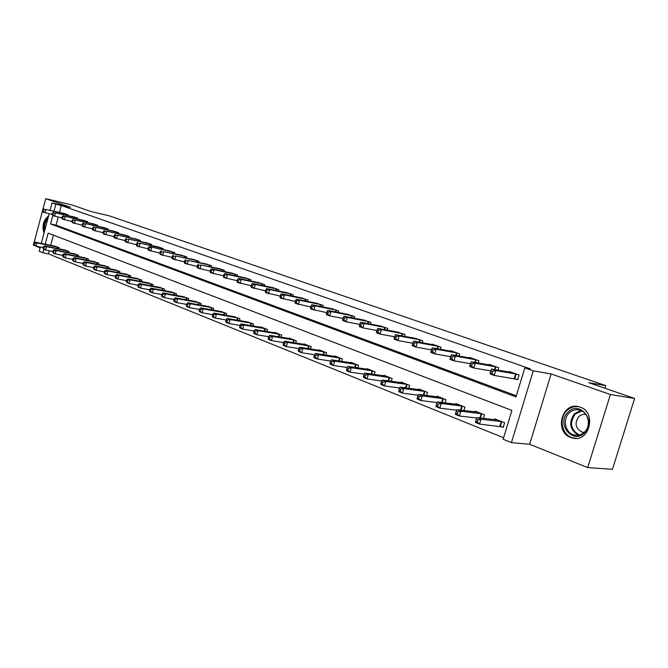 <?xml version="1.0" encoding="UTF-8"?>
<svg xmlns="http://www.w3.org/2000/svg" width="668" height="668" viewBox="0 0 668 668"><rect width="100%" height="100%" fill="white"/><g stroke="black" fill="none" stroke-linecap="round" stroke-linejoin="round"><path stroke-width="1" d="M570.764 437.49L572.109 437.924C589.209 443.418 597.309 412.457 580.125 407.138L579.181 406.837C562.097 401.284 553.764 431.745 570.764 437.49M49.265 250.742L48.438 253.865L42.902 252.771L39.203 251.268L40.322 247.051M33.6 244.43L33.4 245.181L40.105 247.878M50.125 210.186L52.054 202.913L70.541 207.289L45.733 198.688L71.843 204.917L91.174 211.572L109.452 215.906L605.734 385.62L588.733 382.68L634.6 398.454L612.464 469.312L587.715 467.592L610.41 394.512L551.142 373.963L533.281 370.832L511.429 442.625L503.146 439.268L511.905 410.419L48.129 233.132L45.19 244.187M551.142 373.963L529.64 444.287L587.715 467.592M529.64 444.287L511.429 442.625M48.438 253.865L503.605 437.765M45.733 198.688L42.844 209.577M42.46 211.03L33.985 242.985M634.6 398.454L610.41 394.512M53.423 235.153L50.71 245.323M500.524 426.418L503.171 427.462L504.607 422.71L494.896 418.894L494.662 419.654M483.448 418.368L484.517 414.82L475.073 411.104L474.856 411.83M463.984 410.511L464.995 407.146L455.818 403.539L455.609 404.224M445.055 402.887L446.015 399.681L437.089 396.174L436.897 396.834M426.643 395.481L427.553 392.433L418.869 389.018L418.686 389.636M408.732 388.283L409.593 385.369L401.142 382.054L400.967 382.647M391.289 381.286L392.108 378.497L383.883 375.266L383.716 375.834M374.314 374.472L375.09 371.809L367.083 368.661L366.916 369.204M357.772 367.843L358.516 365.296L350.708 362.231L350.558 362.749M341.649 361.388L342.358 358.95L334.751 355.96L334.61 356.461M325.942 355.1L326.619 352.762L319.204 349.848L319.062 350.324M310.62 348.98L311.271 346.734L304.04 343.886L303.907 344.346M295.682 343.01L296.3 340.847L289.244 338.075L289.119 338.517M281.103 337.19L281.696 335.111L274.815 332.405L274.69 332.831M266.883 331.512L267.45 329.508L260.729 326.869L260.612 327.278M252.988 325.967L253.539 324.038L246.868 321.859M239.428 320.565L239.954 318.703L233.441 316.565M226.185 315.288L226.686 313.484L220.323 311.397M213.242 310.127L213.727 308.391L207.506 306.345M200.592 305.092L201.06 303.414L194.981 301.41M188.226 300.174L188.677 298.546L182.74 296.584M176.135 295.356L176.569 293.795L170.766 291.866M164.311 290.655L164.729 289.135L159.051 287.257M152.747 286.054L153.147 284.585L147.595 282.739M141.424 281.562L141.816 280.134L136.381 278.322M130.343 277.153L130.728 275.775L125.409 273.997M119.505 272.845L119.864 271.509L114.662 269.763M108.884 268.628L109.235 267.325L104.141 265.622M98.48 264.503L98.822 263.234L93.829 261.564M88.293 260.453L88.627 259.226L83.734 257.589M78.315 256.495L78.632 255.301L73.839 253.69M68.528 252.613L68.837 251.452L64.145 249.874M58.943 248.813L59.243 247.678L54.642 246.133M52.789 215.622L50.576 223.947L516.005 396.909L524.823 367.876L530.175 368.828L61.314 205.527L59.502 212.349M58.233 217.1L56.087 225.166L516.347 395.807M514.945 378.839L517.625 379.808L519.078 375.024L509.225 371.517L509.074 372.026M497.994 370.147L498.712 367.784L489.135 364.386L488.993 364.862M478.246 363L478.914 360.745L469.612 357.447L469.479 357.898M459.041 356.052L459.676 353.915L450.633 350.7L450.499 351.134M440.362 349.297L440.972 347.26L432.171 344.137L432.046 344.554M422.193 342.734L422.769 340.797L414.085 338.15M404.507 336.355L405.05 334.501L396.608 331.912M387.29 330.142L387.807 328.372L379.583 325.85M370.515 324.097L371.016 322.402L363 319.939M354.174 318.21L354.65 316.582L346.851 314.177M338.25 312.482L338.701 310.921L331.094 308.566M322.727 306.896L323.153 305.393L315.739 303.097M307.581 301.443L307.998 300.007L300.767 297.761M292.809 296.133L293.202 294.747L286.154 292.559M278.397 290.956L278.773 289.62L271.893 287.474M264.319 285.904L264.687 284.618L257.973 282.522M250.584 280.969L250.934 279.725L244.371 277.679M237.165 276.151L237.499 274.957L231.095 272.945M224.056 271.442L224.381 270.289L218.119 268.327M211.247 266.849L211.556 265.73L205.443 263.81M198.722 262.357L199.022 261.28L193.044 259.401M186.481 257.965L186.764 256.921L180.919 255.084M174.507 253.673L174.782 252.663L169.071 250.859M162.792 249.481L163.059 248.496L157.473 246.734M151.335 245.373L151.594 244.421L146.125 242.693M140.121 241.357L140.372 240.438L135.011 238.743M129.141 237.424L129.383 236.53L124.139 234.869M118.386 233.575L118.628 232.706L113.493 231.078M107.865 229.809L108.091 228.965L103.064 227.37M97.553 226.118L97.77 225.3L92.844 223.73M87.45 222.502L87.658 221.701L82.84 220.173M77.546 218.954L77.755 218.185L73.029 216.674M67.844 215.488L68.044 214.729L63.41 213.259M604.916 388.242L605.734 385.62M52.054 202.913L55.82 204.224L53.999 211.08M61.314 205.527L55.82 204.224M524.823 367.876L533.281 370.832M41.299 243.386L49.173 213.752M43.829 249.298L42.902 252.771M56.087 225.166L50.576 223.947M48.605 215.881C43.32 220.223 41.792 225.968 44.03 233.115M516.389 374.063L495.698 370.54L491.565 369.062L511.88 372.468M517.717 379.499L494.228 375.424L490.095 373.93L490.312 372.677L491.965 373.27L492.55 371.316L490.896 370.723L490.312 372.677M492.55 371.316L495.698 370.54L494.228 375.424L491.965 373.27M491.565 369.062L490.896 370.723M497.51 419.93L476.935 417.617L481.01 419.237L479.549 424.088L503.305 427.019M477.286 421.984L479.549 424.088L475.474 422.46L475.658 421.333L477.286 421.984L477.87 420.038L476.242 419.387L475.658 421.333M477.87 420.038L481.01 419.237L501.96 421.675M476.242 419.387L476.935 417.617M496.099 366.857L475.257 363.217L471.241 361.78L491.723 365.296M490.846 370.89L473.812 368.035L469.796 366.582L469.963 365.329L471.566 365.905L472.142 363.976L470.539 363.4L469.963 365.329M472.142 363.976L475.257 363.217L473.812 368.035L471.566 365.905M471.241 361.78L470.539 363.4M476.384 359.852L455.401 356.111L451.501 354.716L472.126 358.332M470.456 363.684L453.99 360.862L450.09 359.451L450.199 358.19L451.76 358.758L452.328 356.854L450.766 356.294L450.199 358.19M452.328 356.854L455.401 356.111L453.99 360.862L451.76 358.758M451.501 354.716L450.766 356.294M457.213 353.038L436.112 349.205L432.321 347.844L453.071 351.568M450.65 356.679L434.726 353.89L430.935 352.52L430.994 351.259L432.513 351.811L433.073 349.932L431.553 349.389L430.994 351.259M433.073 349.932L436.112 349.205L434.726 353.89L432.513 351.811M432.321 347.844L431.553 349.389M477.62 412.106L456.895 409.659L460.853 411.229L459.425 416.014L476.785 418.001M457.171 413.935L459.425 416.014L455.467 414.427L455.593 413.3L457.171 413.935L457.747 412.014L456.16 411.388L455.593 413.3M457.747 412.014L460.853 411.229L481.945 413.809M456.16 411.388L456.895 409.659M458.29 404.507L437.431 401.927L441.281 403.455L439.87 408.173L456.67 410.194M437.64 406.111L439.87 408.173L436.029 406.628L436.104 405.501L437.64 406.111L438.208 404.224L436.663 403.614L436.104 405.501M438.208 404.224L441.281 403.455L462.49 406.161M436.663 403.614L437.431 401.927M439.494 397.126L418.519 394.412L422.259 395.899L420.882 400.549L437.131 402.595M418.661 398.52L420.882 400.549L417.141 399.055L417.166 397.919L418.661 398.52L419.212 396.658L417.717 396.057L417.166 397.919M419.212 396.658L422.259 395.899L443.577 398.729M417.717 396.057L418.519 394.412M438.567 346.408L417.366 342.492L413.684 341.173L434.542 344.98M431.411 349.865L416.005 347.109L412.323 345.782L412.34 344.521L413.809 345.055L414.352 343.202L412.882 342.676L412.34 344.521M414.352 343.202L417.366 342.492L416.005 347.109L413.809 345.055M413.684 341.173L412.882 342.676M421.216 389.937L400.132 387.114L403.773 388.559L402.412 393.143L418.135 395.197M400.216 391.131L402.412 393.143L398.788 391.69L398.763 390.555L400.216 391.131L400.758 389.294L399.305 388.718L398.763 390.555M400.758 389.294L403.773 388.559L425.19 391.498M399.305 388.718L400.132 387.114M568.092 412.114C579.615 399.748 597.184 421.5 584.525 432.881C572.651 445.03 555.759 423.228 568.092 412.114M584.416 432.163C591.464 425.933 588.466 412.081 579.724 410.094C575.791 409.133 572.284 410.085 569.203 412.941C562.256 419.212 565.237 432.981 574.071 434.96C577.904 435.878 581.36 434.943 584.416 432.163M584.108 432.446L582.204 432.188C575.465 428.514 574.313 423.328 578.764 416.64C580.868 414.694 583.264 414.01 585.97 414.577M579.473 406.921C574.747 405.944 570.555 407.171 566.89 410.595C558.281 418.377 561.988 435.452 572.944 437.907L576.2 438.35M44.806 230.184C44.121 225.675 45.148 221.809 47.896 218.578M47.261 220.966L45.482 227.654M48.355 216.841C44.364 220.883 43.028 225.909 44.347 231.921M420.431 339.962L399.138 335.962L395.556 334.676L416.515 338.576M412.715 343.235L397.802 340.521L394.22 339.227L394.195 337.975L395.623 338.492L396.157 336.664L394.73 336.146L394.195 337.975M396.157 336.664L399.138 335.962L397.802 340.521L395.623 338.492M395.556 334.676L394.73 336.146M403.422 382.948L382.255 380.009L385.787 381.411L384.459 385.945L399.673 387.999M382.28 383.95L384.459 385.945L380.927 384.526L380.869 383.39L382.28 383.95L382.814 382.138L381.395 381.578L380.869 383.39M382.814 382.138L385.787 381.411L407.288 384.467M381.395 381.578L382.255 380.009M402.779 333.691L381.411 329.616L377.921 328.364L398.963 332.338M394.537 336.781L380.1 334.109L376.61 332.848L376.543 331.604L377.938 332.105L378.464 330.301L377.069 329.8L376.543 331.604M378.464 330.301L381.411 329.616L380.1 334.109L377.938 332.105M377.921 328.364L377.069 329.8M386.104 376.142L364.862 373.103L368.302 374.464L366.991 378.94L381.712 380.994M364.828 376.969L366.991 378.94L363.559 377.562L363.459 376.418L364.828 376.969L365.354 375.182L363.976 374.631L363.459 376.418M365.354 375.182L368.302 374.464L389.87 377.62M363.976 374.631L364.862 373.103M385.595 327.587L364.16 323.437L360.762 322.218L381.879 326.268M376.861 330.501L362.866 327.871L359.476 326.644L359.367 325.399L360.72 325.892L361.238 324.114L359.885 323.621L359.367 325.399M361.238 324.114L364.16 323.437L362.866 327.871L360.72 325.892M360.762 322.218L359.885 323.621M369.237 369.513L347.928 366.373L351.284 367.709L349.999 372.118L364.244 374.172M347.853 370.172L349.999 372.118L346.65 370.773L346.508 369.638L347.853 370.172L348.362 368.402L347.026 367.868L346.508 369.638M348.362 368.402L351.284 367.709L372.911 370.957M347.026 367.868L347.928 366.373M368.861 321.634L347.368 317.417L344.062 316.24L365.237 320.348M359.66 324.389L346.099 321.801L342.793 320.607L342.651 319.362L343.97 319.838L344.479 318.085L343.152 317.609L342.651 319.362M344.479 318.085L347.368 317.417L346.099 321.801L343.97 319.838M344.062 316.24L343.152 317.609M352.813 363.058L331.453 359.827L334.71 361.129L333.449 365.479L347.235 367.517M331.32 363.559L333.449 365.479L330.192 364.177L330.017 363.033L331.32 363.559L331.821 361.814L330.518 361.288L330.017 363.033M331.821 361.814L334.71 361.129L356.386 364.461M330.518 361.288L331.453 359.827M352.554 315.839L331.011 311.564L327.796 310.411L349.022 314.586M342.918 318.436L329.767 315.889L326.552 314.728L326.368 313.484L327.654 313.952L328.155 312.215L326.869 311.756L326.368 313.484M328.155 312.215L331.011 311.564L329.767 315.889L327.654 313.952M327.796 310.411L326.869 311.756M336.806 356.762L315.396 353.455L318.578 354.716L317.333 359.017L330.677 361.037M315.221 357.113L317.333 359.017L314.16 357.747L313.952 356.603L315.221 357.113L315.714 355.393L314.444 354.883L313.952 356.603M315.714 355.393L318.578 354.716L340.288 358.131M314.444 354.883L315.396 353.455M336.655 310.194L315.087 305.861L311.948 304.733L333.215 308.967M326.61 312.624L310.729 309L310.511 307.756L311.764 308.207L312.257 306.503L310.996 306.053L310.511 307.756M312.257 306.503L315.087 305.861L313.86 310.136L311.764 308.207M311.948 304.733L310.996 306.053M321.208 350.633L299.757 347.243L302.854 348.471L301.635 352.721L314.553 354.725M299.54 350.834L301.635 352.721L298.546 351.477L298.304 350.341L299.54 350.834L300.024 349.13L298.788 348.638L298.304 350.341M300.024 349.13L302.854 348.471L324.598 351.969M298.788 348.638L299.757 347.243M321.158 304.683L299.565 300.299L296.509 299.206L317.809 303.497M310.737 306.971L295.306 303.414L295.056 302.178L296.275 302.621L296.759 300.934L295.54 300.491L295.056 302.178M296.759 300.934L299.565 300.299L298.354 304.516L296.275 302.621M296.509 299.206L295.54 300.491M305.994 344.655L284.518 341.189L287.541 342.392L286.338 346.583L298.846 348.562M284.259 344.713L286.338 346.583L283.324 345.373L283.048 344.237L284.259 344.713L284.735 343.035L283.533 342.559L283.048 344.237M284.735 343.035L287.541 342.392L309.301 345.957M291.148 338.826L269.663 335.286L272.602 336.455L271.425 340.596L283.533 342.559L284.518 341.189M306.053 299.314L284.434 294.88L281.453 293.811L302.779 298.153M295.264 301.452L280.268 297.97L279.992 296.742L281.178 297.168L281.654 295.498L280.46 295.072L279.992 296.742M281.654 295.498L284.434 294.88L283.249 299.047L281.178 297.168M281.453 293.811L280.46 295.072M269.363 338.751L271.425 340.596L268.486 339.419L268.185 338.284L269.363 338.751L269.83 337.098L268.653 336.622L268.185 338.284M269.83 337.098L272.602 336.455L294.379 340.096M268.653 336.622L269.663 335.286M291.306 294.079L269.68 289.595L266.774 288.559L288.117 292.943M280.176 296.074L265.605 292.667L265.305 291.432L266.465 291.858L266.933 290.204L265.764 289.787L265.305 291.432M266.933 290.204L269.68 289.595L268.511 293.72L266.465 291.858M266.774 288.559L265.764 289.787M276.669 333.132L255.168 329.533L258.04 330.668L256.879 334.768L268.636 336.697M254.834 332.94L256.879 334.768L254.015 333.616L253.681 332.48L254.834 332.94L255.293 331.303L254.149 330.844L253.681 332.48M255.293 331.303L258.04 330.668L279.825 334.367M254.149 330.844L255.168 329.533M276.919 288.96L255.285 284.443L252.454 283.424L273.805 287.858M265.472 290.83L251.31 287.49L250.976 286.263L252.103 286.672L252.562 285.044L251.435 284.635L250.976 286.263M252.562 285.044L255.285 284.443L254.141 288.509L252.103 286.672M252.454 283.424L251.435 284.635M262.541 327.579L241.039 323.913L243.837 325.032L242.693 329.074L254.107 330.986M240.664 327.27L242.693 329.074L239.895 327.955L239.545 326.819L240.664 327.27L241.115 325.65L239.996 325.199L239.545 326.819M241.115 325.65L243.837 325.032L265.622 328.79M239.996 325.199L241.039 323.913M262.875 283.975L241.248 279.416L238.476 278.422L259.835 282.89M251.126 285.704L237.349 282.439L236.99 281.211L238.1 281.612L238.551 280.009L237.449 279.608L236.99 281.211M238.551 280.009L241.248 279.416L240.113 283.441L238.1 281.612M238.476 278.422L237.449 279.608M248.746 322.16L227.245 318.436L229.976 319.521L228.848 323.521L239.937 325.408M226.836 321.734L228.848 323.521L226.126 322.427L225.742 321.291L226.836 321.734L227.287 320.131L226.193 319.696L225.742 321.291M227.287 320.131L229.976 319.521L251.752 323.337M226.193 319.696L227.245 318.436M249.164 279.099L227.546 274.506L224.84 273.538L246.2 278.047M237.14 280.71L223.73 277.504L223.354 276.293L224.431 276.677L224.874 275.091L223.797 274.698L223.354 276.293M224.874 275.091L227.546 274.506L226.427 278.481L224.431 276.677M224.84 273.538L223.797 274.698M235.278 316.866L213.777 313.092L216.449 314.152L215.338 318.102L226.118 319.964M213.334 316.331L215.338 318.102L212.674 317.033L212.274 315.906L213.334 316.331L213.777 314.745L212.716 314.319L212.274 315.906M213.777 314.745L216.449 314.152L238.209 318.018M212.716 314.319L213.777 313.092M235.779 274.339L214.169 269.713L211.531 268.77L232.873 273.312M223.479 275.826L210.437 272.694L210.028 271.484L211.088 271.859L211.522 270.289L210.47 269.905L210.028 271.484M211.522 270.289L214.169 269.713L213.067 273.646L211.088 271.859M211.531 268.77L210.47 269.905M222.118 311.689L200.634 307.873L203.239 308.9L202.145 312.808L212.624 314.645M200.158 311.054L202.145 312.808L199.548 311.764L199.122 310.637L200.158 311.054L200.6 309.493L199.557 309.075L199.122 310.637M200.6 309.493L203.239 308.9L224.982 312.816M199.557 309.075L200.634 307.873M222.694 269.688L201.101 265.037L219.856 268.686M210.144 271.058L197.452 267.993L197.018 266.782L198.054 267.158L198.479 265.597L197.452 265.229L197.018 266.782M198.479 265.597L201.101 265.037L200.024 268.92L198.054 267.158M198.53 264.119L197.452 265.229M209.259 306.637L187.791 302.771L190.338 303.781L189.269 307.639L199.448 309.451M187.291 305.902L189.269 307.639L186.723 306.62L186.28 305.493L187.291 305.902L187.725 304.357L186.706 303.957L186.28 305.493M187.725 304.357L190.338 303.781L212.057 307.739M186.706 303.957L187.791 302.771M209.911 265.146L188.343 260.47L207.138 264.161M197.127 266.407L184.76 263.401L184.318 262.198L185.32 262.557L185.746 261.021L184.744 260.662L184.318 262.198M185.746 261.021L188.343 260.47L187.274 264.311L185.32 262.557M185.821 259.568L184.744 260.662M196.693 301.702L175.25 297.786L177.738 298.771L176.678 302.596L186.589 304.374M174.724 300.876L176.678 302.596L174.198 301.594L173.73 300.475L174.724 300.876L175.15 299.347L174.156 298.947L173.73 300.475M175.15 299.347L177.738 298.771L199.431 302.779M174.156 298.947L175.25 297.786M197.411 260.704L175.876 256.003L194.705 259.743M184.41 261.856L172.369 258.908L171.901 257.714L172.887 258.065L173.304 256.545L172.319 256.195L171.901 257.714M173.304 256.545L175.876 256.003L174.824 259.802L172.887 258.065M173.413 255.126L172.319 256.195M184.41 296.876L163 292.918L165.422 293.887L164.386 297.661L174.022 299.414M162.441 295.957L164.386 297.661L161.957 296.684L161.472 295.565L162.441 295.957L162.858 294.446L161.89 294.054L161.472 295.565M162.858 294.446L165.422 293.887L187.082 297.92M161.89 294.054L163 292.918M185.195 256.362L163.685 251.636L182.548 255.426M171.985 257.405L160.253 254.525L159.769 253.331L160.729 253.681L161.138 252.178L160.178 251.828L159.769 253.331M161.138 252.178L163.685 251.636L162.658 255.393L160.729 253.681M161.28 250.776L160.178 251.828M172.394 292.15L151.018 288.159L153.389 289.102L152.362 292.834L161.748 294.571M150.434 291.148L152.362 292.834L149.991 291.891L149.49 290.772L150.434 291.148L150.843 289.653L149.899 289.277L149.49 290.772M150.843 289.653L153.389 289.102L175.016 293.177M149.899 289.277L151.018 288.159M173.246 252.12L149.423 246.534L170.657 251.193M159.844 253.063L148.405 250.241L147.904 249.047L148.847 249.389L149.248 247.903L148.313 247.561L147.904 249.047M149.248 247.903L151.77 247.369L150.759 251.084L148.847 249.389M149.423 246.534L148.313 247.561M160.646 287.532L139.303 283.508L141.624 284.426L140.614 288.125L149.749 289.829M138.702 286.455L140.614 288.125L138.293 287.198L137.775 286.079L138.702 286.455L139.103 284.977L138.176 284.601L137.775 286.079M139.103 284.977L141.624 284.426L163.209 288.543M138.176 284.601L139.303 283.508M161.556 247.962L140.121 243.202L159.017 247.06M147.97 248.805L136.823 246.041L136.305 244.864L137.224 245.189L137.625 243.72L136.706 243.394L136.305 244.864M137.625 243.72L140.121 243.202L139.119 246.876L137.224 245.189M137.825 242.375L136.706 243.394M149.156 283.015L127.847 278.957L130.118 279.859L129.124 283.516L138.017 285.186M127.221 281.863L129.124 283.516L126.853 282.606L126.319 281.495L127.221 281.863L127.621 280.393L126.711 280.034L126.319 281.495M127.621 280.393L130.118 279.859L151.661 284M126.711 280.034L127.847 278.957M150.116 243.895L128.732 239.119L147.636 243.018M136.364 244.647L125.492 241.941L124.958 240.764L125.86 241.09L126.252 239.637L125.35 239.311L124.958 240.764M126.252 239.637L128.732 239.119L127.738 242.76L125.86 241.09M126.486 238.317L125.35 239.311M137.909 278.598L116.641 274.506L118.862 275.391L117.885 279.007L126.544 280.652M115.998 277.362L117.885 279.007L115.664 278.113L115.105 277.011L115.998 277.362L116.391 275.917L115.497 275.567L115.105 277.011M116.391 275.917L118.862 275.391L140.355 279.558M115.497 275.567L116.641 274.506M138.927 239.921L117.585 235.128L136.497 239.06M125.008 240.58L114.412 237.933L113.861 236.756L114.737 237.073L115.13 235.637L114.253 235.32L113.861 236.756M115.13 235.637L117.585 235.128L116.608 238.726L114.737 237.073M115.38 234.343L114.253 235.32M126.903 274.272L105.678 270.156L107.857 271.016L106.88 274.59L115.322 276.21M105.01 272.97L106.88 274.59L104.709 273.721L104.141 272.619L105.01 272.97L105.402 271.534L104.534 271.191L104.141 272.619M105.402 271.534L107.857 271.016L129.3 275.216M104.534 271.191L105.678 270.156M127.972 236.029L106.68 231.22L125.592 235.186M113.902 236.597L103.565 234L102.997 232.84L103.857 233.149L104.241 231.721L103.381 231.412L102.997 232.84M104.241 231.721L106.68 231.22L105.719 234.785L103.857 233.149M104.525 230.452L103.381 231.412M116.123 270.031L94.948 265.889L97.077 266.732L96.125 270.273L104.35 271.868M94.263 268.67L96.125 270.273L93.996 269.421L93.411 268.327L94.263 268.67L94.647 267.25L93.796 266.908L93.411 268.327M94.647 267.25L97.077 266.732L118.47 270.957M93.796 266.908L94.948 265.889M117.242 232.214L96 227.396L114.913 231.387M103.031 232.706L92.944 230.159L92.368 228.999L93.211 229.299L93.587 227.888L92.743 227.588L92.368 228.999M93.587 227.888L96 227.396L95.056 230.919L93.211 229.299M93.896 226.644L92.743 227.588M105.569 265.889L84.452 261.722L86.531 262.549L85.587 266.048L93.603 267.618M83.742 264.453L85.587 266.048L83.508 265.213L82.915 264.119L83.742 264.453L84.118 263.05L83.291 262.724L82.915 264.119M84.118 263.05L86.531 262.549L107.865 266.791M83.291 262.724L84.452 261.722M106.738 228.481L85.546 223.655L104.458 227.671M92.393 228.89L82.548 226.394L81.955 225.241L82.782 225.534L83.158 224.139L82.331 223.847L81.955 225.241M83.158 224.139L85.546 223.655L84.611 227.145L82.782 225.534M83.483 222.92L82.331 223.847M95.232 261.823L74.165 257.631L76.202 258.441L75.275 261.914L83.091 263.451M73.447 260.328L75.275 261.914L73.238 261.096L72.628 260.002L73.447 260.328L73.814 258.942L73.004 258.616L72.628 260.002M73.814 258.942L76.202 258.441L97.486 262.708M73.004 258.616L74.165 257.631M96.442 224.824L75.317 219.989L94.213 224.03M81.98 225.149L72.369 222.711L71.768 221.559L72.578 221.851L72.946 220.473L72.136 220.181L71.768 221.559M72.946 220.473L75.317 219.989L74.39 223.446L72.578 221.851M73.296 219.263L72.136 220.181M85.103 257.848L64.095 253.631L66.09 254.424L65.172 257.865L72.795 259.376M63.36 256.295L65.172 257.865L63.176 257.063L62.558 255.978L63.36 256.295L63.727 254.917L62.926 254.6L62.558 255.978M63.727 254.917L66.09 254.424L87.316 258.708M62.926 254.6L64.095 253.631M86.364 221.242L65.289 216.399L84.176 220.465M71.785 221.492L62.4 219.104L61.782 217.952L62.575 218.244L62.942 216.875L62.149 216.591L61.782 217.952M62.942 216.875L65.289 216.399L64.378 219.814L62.575 218.244M63.31 215.689L62.149 216.591M75.183 253.949L54.233 249.715L56.187 250.492L55.277 253.89L62.717 255.376M53.473 252.337L55.277 253.89L53.323 253.105L52.697 252.028L53.473 252.337L53.841 250.976L53.056 250.667L52.697 252.028M53.841 250.976L56.187 250.492L77.346 254.792M53.056 250.667L54.233 249.715M76.478 217.726L55.469 212.883L74.332 216.966M61.798 217.91L52.63 215.564L52.004 214.428L52.78 214.704L53.139 213.351L52.363 213.075L52.004 214.428M53.139 213.351L55.469 212.883L54.567 216.265L52.78 214.704M53.532 212.19L52.363 213.075M65.464 250.124L44.564 245.874L46.484 246.642L45.591 250.007L52.847 251.469M43.796 248.463L45.591 250.007L43.67 249.239L43.036 248.162L43.796 248.463L44.155 247.118L43.387 246.809L43.036 248.162M44.155 247.118L46.484 246.642L67.585 250.959M43.387 246.809L44.564 245.874M66.792 214.286L45.85 209.435L64.696 213.543M52.012 214.395L43.061 212.098L42.426 210.963L43.178 211.238L43.537 209.902L42.777 209.627L42.426 210.963M43.537 209.902L45.85 209.435L44.956 212.791L43.178 211.238M43.946 208.758L42.777 209.627M55.928 246.375L35.095 242.117L36.974 242.86L36.089 246.191L43.169 247.628M34.31 244.672L36.089 246.191L34.218 245.44L33.567 244.371L34.31 244.672L34.669 243.336L33.918 243.035L33.567 244.371M34.669 243.336L36.974 242.86L58.007 247.193M33.918 243.035L35.095 242.117M516.172 374.013L514.727 378.789M515.654 373.905L514.21 378.681M499.781 426.276L501.217 421.533M500.307 426.368L501.743 421.625M495.881 366.807L495.021 369.646M495.364 366.69L494.504 369.554M476.167 359.793L475.357 362.499M475.649 359.685L474.831 362.407M456.995 352.98L456.227 355.551M456.478 352.871L455.71 355.459M479.908 417.959L481.202 413.667M480.442 418.018L481.728 413.759M460.528 410.102L461.755 406.019M461.062 410.16L462.273 406.111M441.69 402.462L442.842 398.587M442.216 402.528L443.368 398.679M438.358 346.358L437.632 348.805M437.841 346.249L437.106 348.713M423.353 395.047L424.456 391.356M423.879 395.122L424.973 391.456M578.354 435.202C569.704 429.624 568.418 422.443 574.497 413.642L580.926 410.503M581.87 410.945L575.24 414.018C569.295 422.769 570.672 429.766 579.365 435.002M420.222 339.912L419.529 342.25M419.704 339.803L419.011 342.15M405.518 387.849L406.553 384.317M406.044 387.916L407.079 384.417M402.57 333.641L401.919 335.87M402.053 333.524L401.393 335.77M388.15 380.844L389.143 377.47M388.676 380.91L389.661 377.57M385.386 327.529L384.76 329.666M384.868 327.42L384.242 329.566M371.241 374.03L372.176 370.807M371.759 374.105L372.694 370.907M368.652 321.584L368.051 323.621M368.135 321.467L367.534 323.521M354.766 367.392L355.66 364.31M355.284 367.475L356.178 364.411M352.345 315.789L351.777 317.743M351.827 315.672L351.259 317.642M338.709 360.937L339.569 357.981M339.227 361.021L340.079 358.09M336.447 310.144L335.912 312.014M335.937 310.027L335.394 311.914M323.061 354.65L323.88 351.819M323.579 354.733L324.389 351.919M320.957 304.633L320.44 306.437M320.448 304.516L319.922 306.336M307.806 348.529L308.583 345.807M308.315 348.613L309.092 345.907M305.844 299.264L305.351 300.992M305.334 299.147L304.842 300.892M292.918 342.559L293.669 339.937M293.436 342.642L294.179 340.045M291.106 294.029L290.63 295.69M290.597 293.912L290.121 295.59M278.397 336.739L279.115 334.217M278.907 336.822L279.625 334.326M276.719 288.91L276.268 290.513M276.218 288.793L275.759 290.413M264.227 331.061L264.912 328.639M264.737 331.144L265.413 328.739M262.683 283.925L262.24 285.47M262.173 283.808L261.739 285.361M250.383 325.525L251.043 323.187M250.892 325.608L251.552 323.287M248.972 279.049L248.546 280.543M248.471 278.932L248.045 280.435M236.873 320.114L237.507 317.868M237.382 320.206L238.008 317.968M235.579 274.289L235.178 275.725M235.078 274.172L234.677 275.625M223.671 314.837L224.289 312.666M224.181 314.929L224.782 312.774M222.494 269.638L222.11 271.033M222.001 269.521L221.609 270.924M210.779 309.685L211.364 307.589M211.28 309.777L211.865 307.689M209.71 265.096L209.343 266.44M209.218 264.979L208.842 266.332M198.179 304.65L198.738 302.621M198.672 304.742L199.239 302.729M197.219 260.654L196.86 261.956M196.726 260.537L196.367 261.848M185.854 299.732L186.397 297.769M186.355 299.823L186.89 297.878M185.003 256.312L184.652 257.572M184.51 256.195L184.159 257.464M173.805 294.93L174.331 293.027M174.298 295.022L174.824 293.135M173.054 252.07L172.72 253.289M172.569 251.953L172.227 253.18M162.023 290.229L162.533 288.384M162.516 290.321L163.017 288.493M161.364 247.911L161.046 249.097M160.879 247.803L160.554 248.989M150.492 285.628L150.985 283.85M150.985 285.72L151.469 283.958M149.933 243.853L149.615 244.989M149.448 243.736L149.131 244.889M139.211 281.136L139.687 279.408M139.704 281.228L140.171 279.516M138.735 239.87L138.435 240.981M138.259 239.754L137.95 240.872M128.172 276.736L128.632 275.057M128.657 276.828L129.108 275.166M127.78 235.979L127.488 237.056M127.304 235.862L127.012 236.948M117.359 272.427L117.802 270.807M117.844 272.527L118.286 270.916M117.059 232.172L116.775 233.207M116.583 232.055L116.299 233.099M106.78 268.219L107.206 266.641M107.264 268.311L107.682 266.749M106.554 228.431L106.279 229.45M106.078 228.322L105.803 229.341M96.409 264.094L96.827 262.557M96.893 264.186L97.303 262.666M96.259 224.774L96 225.759M95.791 224.665L95.524 225.65M86.255 260.052L86.656 258.558M86.731 260.144L87.132 258.666M86.18 221.191L85.921 222.152M85.713 221.083L85.454 222.043M76.311 256.094L76.695 254.642M76.778 256.186L77.171 254.75M76.302 217.684L76.052 218.611M75.835 217.568L75.584 218.503M66.558 252.212L66.934 250.809M67.025 252.312L67.401 250.909M66.616 214.244L66.374 215.146M66.149 214.127L65.907 215.038M56.997 248.412L57.364 247.043M57.465 248.513L57.832 247.152M577.311 435.311L574.071 434.96M582.204 432.188L584.158 432.405"/></g></svg>
